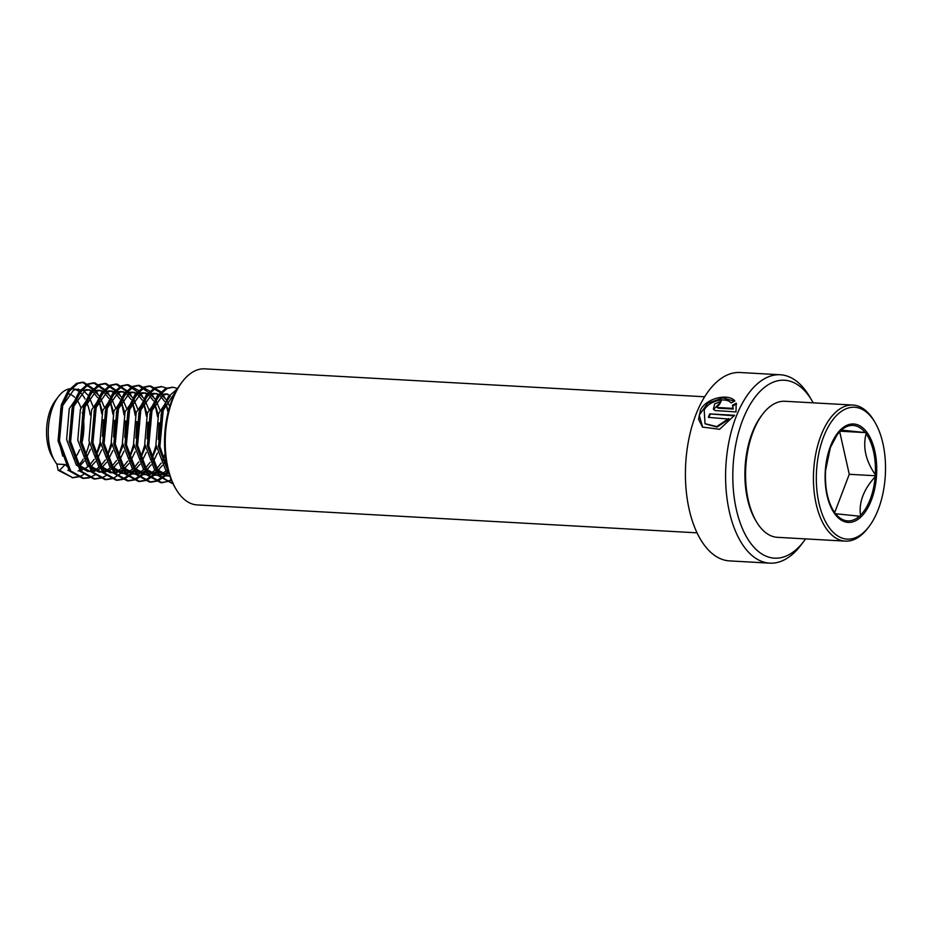 <?xml version="1.0" encoding="UTF-8"?>
<svg xmlns="http://www.w3.org/2000/svg" width="932" height="932" viewBox="0 0 932 932"><rect width="100%" height="100%" fill="white"/><g stroke="black" fill="none" stroke-linecap="round" stroke-linejoin="round"><path stroke-width="1.4" d="M805.597 538.906A89.099 46.495 -86.8 0 1 803.955 541.166L800.926 545.15A94.342 49.233 -86.8 0 1 769.762 563.149A94.342 49.233 -86.8 0 1 728.894 509.548A94.342 49.233 -86.8 0 1 738.132 411.851A94.342 49.233 -86.8 0 1 780.282 374.757A94.342 49.233 -86.8 0 1 809.256 396.112L811.819 400.411A89.099 46.495 -86.8 0 1 813.205 402.845M736 411.897L736.187 403.218L732.505 405.245L732.971 408.367L717.966 407.529L716.918 406.981L719.527 404.372A94.342 49.233 -86.8 0 1 721.158 401.343L714.669 403.894L713.364 409.195L715.193 410.569L736 411.897M728.707 418.526L716.708 426.588L705.011 423.676L704.196 409.952C709.636 400.282 726.296 397.009 731.119 402.95L734.847 400.981C729.092 393.421 707.272 397.312 700.596 409.754L698.546 419.155L702.495 427.066L719.597 429.303L734.579 415.288L709.695 413.901A94.342 49.233 -86.8 0 0 708.355 417.385L729.15 419.085L717.127 427.054L705.221 423.885M769.762 563.149L729.581 560.901A94.342 49.233 -86.8 0 1 688.713 507.299A94.342 49.233 -86.8 0 1 697.963 409.602A94.342 49.233 -86.8 0 1 740.113 372.509L780.282 374.757M803.955 541.166A89.099 46.495 -86.8 0 1 743.689 531.438A89.099 46.495 -86.8 0 1 744.645 415.276A89.099 46.495 -86.8 0 1 811.819 400.411M697.043 532.836L197.118 504.911A68.141 35.556 -86.8 0 1 176.206 489.486L175.181 487.774A66.044 34.461 -86.8 0 1 173.317 396.811A66.044 34.461 -86.8 0 1 181.006 383.436L182.218 381.852A68.141 35.556 -86.8 0 1 204.725 368.851L704.65 396.776M176.206 489.486A68.141 35.556 -86.8 0 1 174.284 395.646A68.141 35.556 -86.8 0 1 182.218 381.852M736.56 403.94L732.878 405.956L732.971 408.367M732.878 405.956L732.505 405.245M733.368 409.043L718.351 408.204L717.966 407.529M718.351 408.204L717.186 407.272M720.739 402.076L713.574 409.498M734.451 401.179L722.941 397.917L707.784 403.16L699.198 415.183L702.693 427.252M734.253 415.835L709.695 413.901M708.984 417.42A93.293 48.685 -86.8 0 1 710.126 414.495M832.672 509.431L835.305 513.707L860.457 516.305L860.492 515.233C858.803 502.173 863.684 489.37 875.148 476.811L875.905 475.774L875.288 474.644C865.723 460.769 862.659 447.139 866.096 433.753L866.201 432.658L841.048 430.06L836.61 435.454M825.496 471.685L825.636 469.518L825.496 471.685A47.8 24.943 93.2 0 0 833.045 510.072A47.8 24.943 93.2 0 0 834.688 512.577M878.655 508.418A66.044 34.461 93.2 0 0 874.88 422.208A66.044 34.461 93.2 0 0 823.177 437.97A66.044 34.461 93.2 0 0 825.379 521.349A66.044 34.461 93.2 0 0 869.043 526.533A66.044 34.461 93.2 0 0 878.655 508.418M874.88 422.208L873.855 420.483A68.141 35.556 93.2 0 0 852.931 405.059A68.141 35.556 93.2 0 0 820.51 436.747A68.141 35.556 93.2 0 0 816.409 505.074A68.141 35.556 93.2 0 0 845.324 541.119A68.141 35.556 93.2 0 0 867.832 528.129L869.043 526.533M852.931 405.059L785.07 401.273A68.141 35.556 93.2 0 0 762.562 414.274A68.141 35.556 93.2 0 0 752.66 432.961A68.141 35.556 93.2 0 0 756.551 521.908A68.141 35.556 93.2 0 0 777.474 537.333L845.324 541.119M762.562 414.274L761.351 415.858A66.044 34.461 93.2 0 0 751.751 433.974A66.044 34.461 93.2 0 0 755.526 520.196L756.551 521.908M170.311 396.03L158.533 413.668L155.9 444.541L165.686 470.159L168.902 473.235M165.663 404.022L161.318 413.82L158.685 444.704L167.876 469.588M168.797 476.031L157.31 469.681L147.524 444.075L150.157 413.202L162.844 395.098L167.772 394.085L164.987 393.933L160.059 394.935L147.373 413.039L144.74 443.923L154.526 469.53L166.001 475.879L169.822 476.054M167.399 475.879L169.659 475.576M172.804 398.011L171.791 397.02M169.426 395.285L166.374 394.108M160.735 394.644L153.827 393.304L148.899 394.318L136.212 412.422L133.579 443.294L143.365 468.913L154.84 475.25L161.853 474.971M156.238 475.262L160.479 474.353M161.912 473.736L166.28 470.823M156.611 393.455L151.683 394.469L138.996 412.573L136.363 443.457L146.149 469.064L157.636 475.413M163.275 474.516L167.597 472.14M162.657 460.513L165.244 455.049M168.436 410.989L165.838 403.742M164.568 401.343L160.63 396.403M158.265 394.667L155.213 393.49M169.729 406.469L167.352 401.506M166.059 399.525L162.086 395.483M149.574 394.026L142.666 392.675L137.738 393.688L125.051 411.793L122.418 442.677L132.204 468.283L143.679 474.633L150.693 474.341M145.077 474.633L149.318 473.736M150.751 473.118L155.12 470.194M156.599 468.819L161.12 463.111M145.45 392.838L140.522 393.852L127.835 411.956L125.203 442.828L134.989 468.435L146.475 474.784M152.114 473.887L156.436 471.51M157.904 470.357L162.389 465.476M163.915 463.274L165.884 459.872M151.508 459.884L156.366 447.803M158.242 439.438L159.162 422.837M158.219 414.67L154.677 403.113M153.407 400.725L149.481 395.774M148.141 394.702L144.052 392.861M152.755 462.645L157.473 453.057M159.151 447.954L162.017 424.526L161.015 414.822M159.896 409.894L156.192 400.877M154.898 398.908L150.926 394.853M138.414 393.397L131.505 392.057L126.577 393.071L113.89 411.175L111.258 442.048L121.044 467.666L132.519 474.004L139.532 473.724M133.917 474.015L138.157 473.107M139.59 472.489L143.959 469.577M145.439 468.19L149.959 462.493M134.29 392.209L129.373 393.222L116.675 411.327L114.042 442.211L123.828 467.817L135.315 474.167M140.953 473.27L145.275 470.893M146.743 469.728L151.229 464.847M140.348 459.266L145.206 447.185M147.081 438.809L148.002 422.208M147.058 414.041L143.516 402.496M142.246 400.096L138.32 395.156M136.981 394.073L132.892 392.244M141.594 462.027L146.312 452.439M147.99 447.337L150.856 423.909L149.854 414.192M148.736 409.264L145.031 400.259M143.738 398.279L139.765 394.236M127.253 392.78L120.344 391.428L115.417 392.442L102.73 410.546L100.097 441.43L109.883 467.037L121.358 473.386L128.371 473.095M122.756 473.386L126.997 472.489M128.43 471.872L132.798 468.947M134.278 467.573L138.798 461.864M123.129 391.591L118.213 392.605L105.514 410.709L102.881 441.582L112.667 467.188L124.154 473.538M129.793 472.64L134.115 470.264M135.583 469.099L140.068 464.229M129.187 458.637L134.045 446.556M135.921 438.191L136.841 421.59M135.897 413.424L132.356 401.867M131.086 399.478L127.16 394.527M125.82 393.455L121.731 391.615M130.433 461.398L135.152 451.81M136.829 446.708L139.695 423.279L138.693 413.575M137.575 408.647L133.87 399.63M132.577 397.661L128.604 393.607M116.104 392.151L109.184 390.811L104.256 391.824L91.569 409.929L88.936 440.801L98.722 466.408L110.197 472.757L117.211 472.477M111.595 472.757L115.848 471.86M117.269 471.243L121.638 468.33M123.117 466.944L127.637 461.247M111.968 390.962L107.052 391.976L94.353 410.08L91.72 440.964L101.506 466.571L112.993 472.92M118.632 472.023L122.954 469.646M124.422 468.481L128.907 463.6M118.026 458.02L122.884 445.927M124.76 437.562L125.68 420.961M124.737 412.794L121.195 401.249M119.925 398.849L115.999 393.91M114.659 392.826L110.57 390.997M119.273 460.781L123.991 451.193M125.669 446.09L128.534 422.662L127.894 415.206M126.414 408.018L122.709 399.012M121.416 397.032L117.444 392.989M104.943 391.533L98.023 390.182L93.095 391.195L80.408 409.299L77.775 440.184L87.561 465.79L99.037 472.14L106.05 471.848M100.435 472.14L104.687 471.243M106.108 470.625L110.477 467.701M111.956 466.326L116.477 460.618M100.807 390.345L95.891 391.358L83.193 409.463L80.56 440.335L90.346 465.942L101.833 472.291M107.471 471.394L111.793 469.017M113.261 467.852L117.747 462.983M106.865 457.391L111.724 445.31M113.599 436.945L114.519 420.344M113.576 412.165L110.034 400.62M108.764 398.232L104.838 393.281M103.499 392.209L99.409 390.368M108.112 460.152L112.83 450.564M114.508 445.461L117.374 422.033L116.372 412.328M115.253 407.401L111.549 398.383M110.256 396.415L106.283 392.36M93.782 390.904L86.862 389.564L81.934 390.578L69.248 408.682L66.615 439.555L76.401 465.161L87.876 471.51M89.274 471.51L93.526 470.613M94.948 469.996L99.316 467.083M100.796 465.697L105.316 460M89.647 389.716L84.73 390.729L72.032 408.833L69.399 439.718L79.185 465.324L90.672 471.674L94.889 471.231M96.311 470.777L100.633 468.4M102.101 467.235L106.586 462.354M95.705 456.773L100.563 444.68M102.438 436.316L103.359 419.715M102.415 411.548L98.874 400.003M97.604 397.603L93.678 392.663M92.338 391.58L88.249 389.751M96.951 459.534L101.67 449.946M103.347 444.844L106.213 421.415L105.211 411.699M104.093 406.771L100.388 397.766M99.095 395.785L95.122 391.743M82.622 390.275L71.95 388.726A40.88 21.331 93.2 0 0 58.448 396.531A40.88 21.331 93.2 0 0 52.507 407.738A40.88 21.331 93.2 0 0 54.848 461.119A40.88 21.331 93.2 0 0 56.864 464.078L58.133 470.264L59.532 470.334L65.24 464.544L67.919 467.188M78.113 470.893L82.366 469.996M83.787 469.378L88.156 466.454M89.635 465.08L94.155 459.371M78.486 389.098L73.57 390.1L60.871 408.216L58.238 439.089L62.747 456.121M79.511 471.044L81.375 471.021M90.94 466.606L95.425 461.736M65.24 464.544L56.864 464.078M58.448 396.531L55.431 400.515A35.637 18.593 93.2 0 0 50.246 410.29A35.637 18.593 93.2 0 0 52.285 456.82L54.848 461.119M74.711 458.451A35.637 18.593 93.2 0 0 79.628 449.737M67.85 470.38A40.88 21.331 93.2 0 0 70.063 470.194M78.882 464.952A40.88 21.331 93.2 0 0 83.193 459.138M84.719 456.307A40.88 21.331 93.2 0 0 86.851 451.356A40.88 21.331 93.2 0 0 89.262 443.166M68.351 470.415L70.215 470.392M79.779 465.988L84.264 461.107M85.791 458.905L90.509 449.317M90.206 414.903A40.88 21.331 93.2 0 0 86.408 401.669M85.08 398.978A40.88 21.331 93.2 0 0 80.968 393.292M79.581 391.988A40.88 21.331 93.2 0 0 75.341 389.448M92.198 444.215L95.052 420.786L94.05 411.082M92.932 406.154L89.227 397.137M87.934 395.168L83.962 391.114M81.282 445.007A35.637 18.593 93.2 0 0 82.307 412.503M80.921 407.785A35.637 18.593 93.2 0 0 76.319 399.129M74.63 397.265A35.637 18.593 93.2 0 0 68.572 393.887M59.532 470.334L72.836 477.778L79.57 476.648L83.496 474.563M91.231 466.92L92.385 465.278M98.011 394.411L96.229 391.195M95.681 390.345L83.764 382.283L77.915 383.471L69.364 391.102L62.782 404.698L59.45 440.918L70.692 470.963L83.996 478.396L88.924 477.871M89.635 477.662L95.39 474.679M102.392 467.538L103.545 465.895M109.172 395.04L107.39 391.824M106.842 390.974L94.924 382.912L89.076 384.089L80.525 391.731L73.943 405.327L70.611 441.547L81.853 471.58L95.157 479.025L101.891 477.895L106.551 475.297M113.553 468.167L114.706 466.524M120.333 395.657L118.55 392.442M118.003 391.591L106.085 383.53L100.237 384.718L91.686 392.349L85.103 405.944L81.771 442.164L93.014 472.209L106.318 479.642L113.052 478.512L120.776 473.34M121.113 473.002L123.606 470.217M124.713 468.784L125.867 467.142M131.494 396.286L129.711 393.071M129.164 392.221L117.246 384.159L111.397 385.335L102.846 392.978L96.264 406.573L92.932 442.793L104.174 472.827L117.479 480.271L124.212 479.141L131.936 473.957M132.274 473.631L134.767 470.835M135.874 469.413L137.027 467.771M142.654 396.904L140.872 393.688M140.324 392.838L139.229 391.347M138.577 390.531L128.406 384.776L122.558 385.965L114.007 393.595L107.425 407.191L104.093 443.411L115.335 473.456L128.639 480.889L135.373 479.759L143.097 474.586M143.435 474.26L145.928 471.464M147.035 470.031L148.188 468.388M153.815 397.533L152.032 394.318M151.485 393.467L150.39 391.964M149.737 391.16L139.567 385.405L133.719 386.582L125.168 394.224L118.585 407.82L115.253 444.04L126.496 474.073L139.8 481.518L146.534 480.388L154.258 475.203M154.595 474.877L157.089 472.081M158.195 470.66L159.349 469.017M164.976 398.15L163.193 394.935M162.646 394.085L161.551 392.593M160.898 391.778L150.728 386.023L144.879 387.211L136.328 394.842L129.746 408.437L126.414 444.669L137.656 474.703L150.961 482.135L157.694 481.005L165.418 475.833M165.756 475.506L168.249 472.71M167.387 388.364L161.888 386.652L156.04 387.828L147.489 395.471L140.907 409.066L137.575 445.286L148.817 475.32L162.121 482.764L171.476 480.364M177.604 388.481L173.049 387.269L167.201 388.458L158.65 396.088L152.067 409.684L148.736 445.915L159.978 475.949L171.884 483.312L158.58 475.868L147.338 445.834L150.669 409.614L157.252 396.018L165.803 388.376L172.35 387.258M176.754 389.937L163.228 410.313L159.896 446.533L169.123 473.945M58.133 470.264L72.836 477.778M72.137 477.72L77.787 476.718M95.716 456.412L100.202 442.269M101.798 413.75L99.002 400.294M94.528 390.636L82.377 382.213L76.517 383.39L67.966 391.032L61.384 404.628L58.052 440.848L69.294 470.881L82.599 478.326L88.237 477.58M106.796 457.228L111.362 442.898M112.958 414.367L110.162 400.911M105.689 391.265L93.538 382.831L87.678 384.019L79.127 391.65L72.545 405.245L69.213 441.465L80.455 471.51L93.759 478.943L100.108 477.965M117.956 457.845L122.523 443.515M124.119 414.996L121.323 401.541M116.85 391.883L104.699 383.46L98.839 384.636L90.288 392.279L83.705 405.874L80.373 442.094L91.616 472.128L104.92 479.572L111.269 478.582M129.117 458.474L133.684 444.145M135.28 415.614L132.484 402.158M128.01 392.512L115.859 384.077L109.999 385.265L101.448 392.896L94.866 406.492L91.534 442.712L102.776 472.757L116.081 480.19L122.826 479.06L130.655 473.771M131.167 473.258L133.334 470.811M140.278 459.092L144.844 444.762M146.441 416.243L143.644 402.787M139.171 393.129L127.02 384.706L121.16 385.883L112.609 393.525L106.027 407.121L102.695 443.341L113.937 473.374L127.241 480.819L133.987 479.677L141.815 474.388M142.328 473.875L144.495 471.441M151.438 459.721L156.005 445.391M157.601 416.86L154.805 403.405M150.332 393.758L138.181 385.324L132.321 386.512L123.77 394.143L117.187 407.738L113.855 443.958L125.098 474.004L138.402 481.436L145.147 480.306L152.976 475.017M153.489 474.505L155.656 472.058M162.599 460.338L165.104 453.674M168.051 412.48L165.966 404.034M161.492 394.376L160.805 393.386M160.153 392.512L149.341 385.953L143.481 387.13L134.93 394.772L128.348 408.367L125.016 444.587L136.258 474.621L149.563 482.065L156.308 480.935L164.137 475.635M164.649 475.122L166.816 472.687M161.189 386.629L154.642 387.759L146.091 395.389L139.509 408.985L136.177 445.205L147.419 475.25L160.723 482.683L167.469 481.553L171.162 479.619M177.406 388.807L168.412 396.636L161.83 410.231L158.498 446.451L170.148 476.963M834.688 512.565L849.273 474.295A48.417 25.257 93.2 0 0 849.273 474.283L839.709 431.749M849.273 474.295L875.905 475.774M840.186 431.201L866.201 432.658M871.618 499.482A49.291 25.712 -86.8 0 1 835.48 514.813A49.291 25.712 -86.8 0 1 830.214 446.906A49.291 25.712 -86.8 0 1 866.352 431.574A49.291 25.712 -86.8 0 1 871.618 499.482M860.492 515.233A47.8 24.943 93.2 0 0 870.465 498.667A47.8 24.943 93.2 0 0 875.148 476.811M835.596 513.753A47.8 24.943 93.2 0 0 859.444 516.212M840.291 431.097A47.8 24.943 93.2 0 0 837.262 434.557A47.8 24.943 93.2 0 0 830.319 447.663M875.288 474.644A47.8 24.943 93.2 0 0 866.096 433.753M865.187 432.576A47.8 24.943 93.2 0 0 841.34 430.106M717.302 407.645L716.918 406.981M837.262 434.557L830.389 447.535L825.647 470.206M833.045 510.072C827.29 499.971 824.808 486.935 825.589 470.986M83.764 382.283L82.377 382.213M83.996 478.396L82.599 478.326M94.924 382.912L93.538 382.831M95.157 479.025L93.759 478.943M106.085 383.53L104.699 383.46M106.318 479.642L104.92 479.572M117.246 384.159L115.859 384.077M117.479 480.271L116.081 480.19M128.406 384.776L127.02 384.706M128.639 480.889L127.241 480.819M139.567 385.405L138.181 385.324M139.8 481.518L138.402 481.436M150.728 386.023L149.341 385.953M150.961 482.135L149.563 482.065M161.888 386.652L160.502 386.57M162.121 482.764L160.723 482.683M173.049 387.269L171.663 387.199M173.282 483.382L171.884 483.312"/></g></svg>
